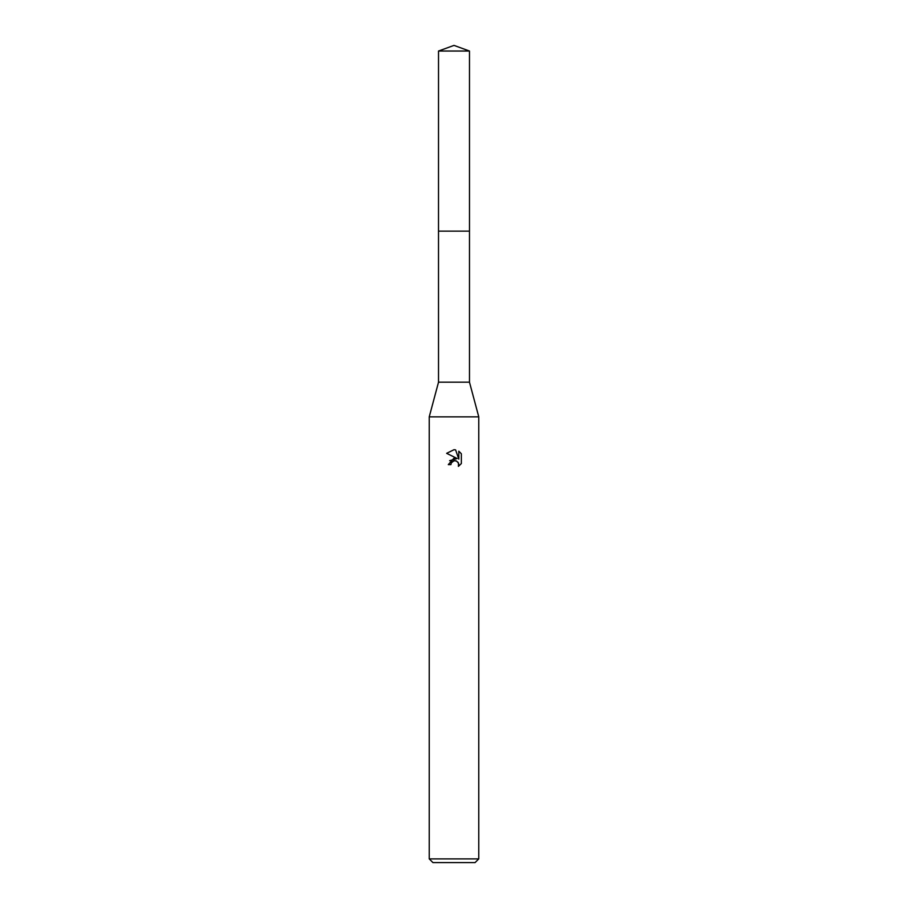 <?xml version="1.0" encoding="UTF-8"?>
<svg xmlns="http://www.w3.org/2000/svg" width="908" height="908" viewBox="0 0 908 908"><rect width="100%" height="100%" fill="white"/><g stroke="black" fill="none" stroke-linecap="round" stroke-linejoin="round"><path stroke-width="1.36" d="M438.519 51.03L469.481 51.03L454 45.4L438.519 51.03L438.507 231.131L469.481 231.131L469.481 382.189L478.766 416.851L478.766 858.889L429.234 858.889L432.946 862.6L475.054 862.6L478.766 858.889M469.481 51.03L469.493 231.131L438.507 231.131L438.519 382.189L469.481 382.189M438.519 382.189L429.234 416.851L478.766 416.851M454 460.753L451.321 462.842L450.901 464.635L448.302 464.635L454 458.131L457.155 458.506L446.645 453.33L454 449.698L455.6 449.88L458.812 459.119L458.812 451.197L461.355 453.784L461.355 463.545L458.404 466.383L458.517 463.103L456.384 460.958L454 460.753L455.578 460.719M450.901 464.635L451.174 463.182M457.938 462.127L458.812 464.612L458.404 466.383L461.355 463.545M457.155 458.506L449.596 460.696M451.321 462.842L453.784 460.81M461.355 453.784L458.812 451.208M455.6 449.88L454.182 449.71M454.068 449.698L446.645 453.33M429.234 416.851L429.234 858.889"/></g></svg>
